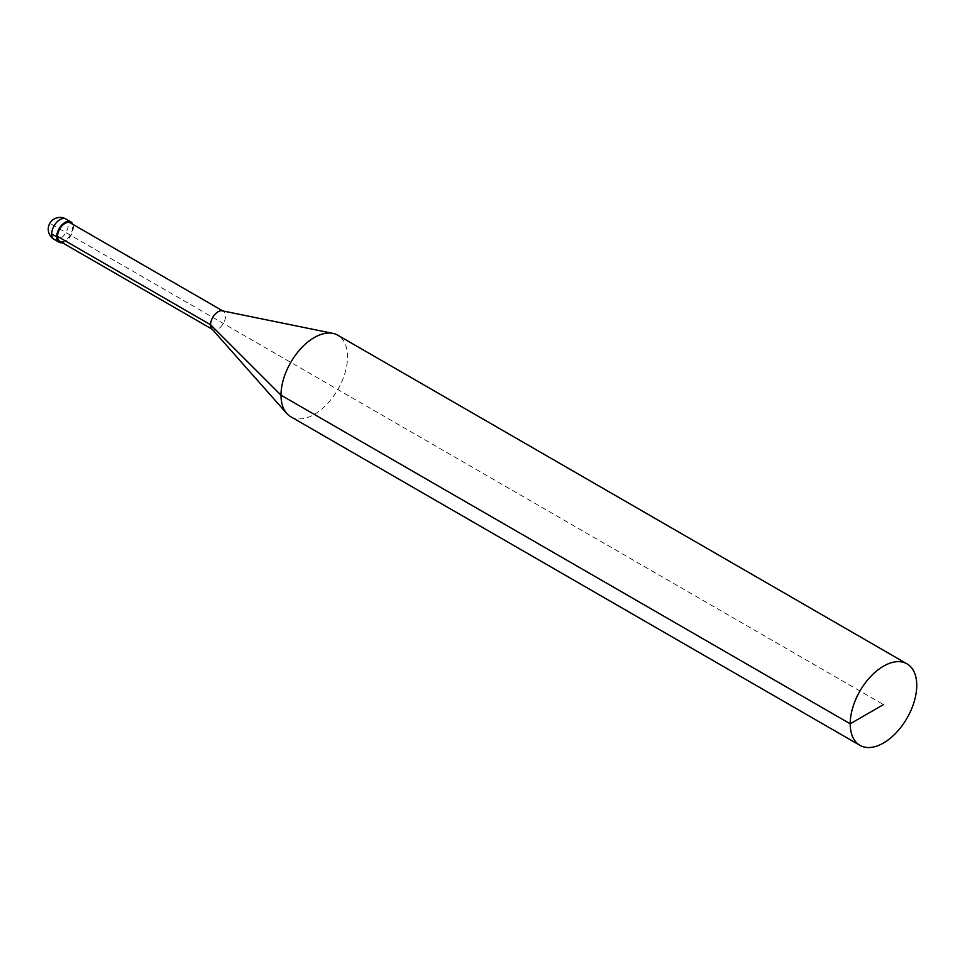 <?xml version="1.0" encoding="UTF-8"?>
<svg xmlns="http://www.w3.org/2000/svg" width="965" height="965" viewBox="0 0 965 965"><rect width="100%" height="100%" fill="white"/><g stroke="black" fill="none" stroke-linecap="round" stroke-linejoin="round"><path stroke-width="0.72" stroke-dasharray="4.83 3.62" d="M290.755 416.723A47.056 27.165 120 0 0 327.014 404.118A47.056 27.165 120 0 0 347.557 356.76A47.056 27.165 120 0 0 337.81 335.217M211.854 328.836A10.591 6.116 120 0 0 212.758 329.584A10.591 6.116 120 0 0 220.913 326.749A10.591 6.116 120 0 0 225.533 316.086A10.591 6.116 120 0 0 223.349 311.237A10.591 6.116 120 0 0 222.252 310.827M59.709 241.214A10.591 6.116 120 0 0 67.864 238.379A10.591 6.116 120 0 0 72.496 227.728A10.591 6.116 120 0 0 70.3 222.879M62.279 242.697A11.761 6.791 120 0 0 73.316 227.245A11.761 6.791 120 0 0 72.858 224.363M51.7 224.363L883.482 704.595M54.137 239.356A11.761 6.791 120 0 0 63.195 236.208A11.761 6.791 120 0 0 68.334 224.363A11.761 6.791 120 0 0 65.897 218.983"/><path stroke-width="1.45" d="M916.75 685.379A47.056 27.165 120 0 0 907.004 663.848A47.056 27.165 120 0 0 859.948 691.012A47.056 27.165 120 0 0 859.948 745.342A47.056 27.165 120 0 0 896.208 732.737A47.056 27.165 120 0 0 916.75 685.379M907.004 663.848L337.81 335.217A47.056 27.165 120 0 0 332.925 333.383A47.056 27.165 120 0 0 290.755 362.382A47.056 27.165 120 0 0 286.726 413.406A47.056 27.165 120 0 0 290.755 416.723L859.948 745.342M332.925 333.383L222.252 310.827A10.591 6.116 120 0 0 212.758 317.352A10.591 6.116 120 0 0 211.854 328.836L286.726 413.406M222.843 310.947L70.3 222.879A10.591 6.116 120 0 0 59.709 228.995A10.591 6.116 120 0 0 59.709 241.214L212.252 329.282M72.858 224.363A11.761 6.791 120 0 0 70.891 221.866A11.761 6.791 120 0 0 59.118 228.657A11.761 6.791 120 0 0 59.118 242.239A11.761 6.791 120 0 0 62.279 242.697M883.482 704.595L850.213 723.798L281.008 395.18L210.563 324.735L57.514 236.377L56.682 236.847L51.7 233.964A11.761 6.791 120 0 0 54.137 239.356L59.118 242.239M70.891 221.866L65.897 218.983A11.761 6.791 120 0 0 56.826 222.131A11.761 6.791 120 0 0 51.7 233.964M65.897 218.983A11.761 11.761 0 0 0 48.25 229.163A11.761 11.761 0 0 0 54.137 239.356"/></g></svg>
